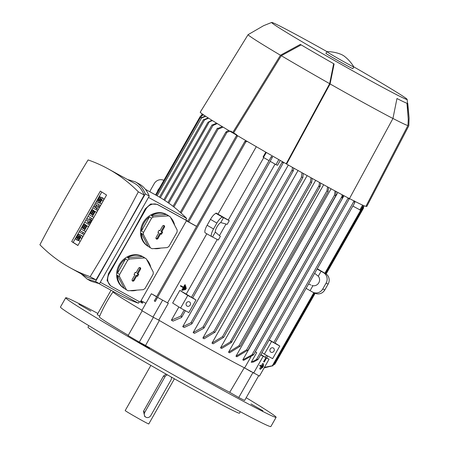 <?xml version="1.0" encoding="UTF-8"?>
<svg xmlns="http://www.w3.org/2000/svg" width="449" height="449" viewBox="0 0 449 449"><rect width="100%" height="100%" fill="white"/><g stroke="black" fill="none" stroke-linecap="round" stroke-linejoin="round"><path stroke-width="0.67" d="M183.456 287.208L184.859 284.739L185.285 284.992L182.227 290.374L181.8 290.127L183.203 287.657L180.425 286.052L180.678 285.603L183.456 287.208M185.285 284.992L185.544 285.109L182.485 290.492L182.227 290.374M185.544 285.109L184.859 284.739M183.473 287.186L180.678 285.603M141.979 310.281A82.756 2.166 29.6 0 1 121.039 297.547A82.756 2.166 29.6 0 1 113.058 291.839A82.756 2.166 29.6 0 1 113.058 291.833C107.614 299.708 103.057 308.065 99.375 316.899A82.274 2.155 29.6 0 0 107.317 322.573A82.274 2.155 29.6 0 0 128.262 335.313M230.573 131.069A82.756 2.166 29.6 0 0 236.657 134.722M330.082 83.946L286.608 164.065L286.181 163.795A94.857 2.481 29.6 0 1 233.413 133.258L232.582 132.803L280.462 55.233L300.325 44.4A80.517 2.105 29.6 0 0 334.112 63.954L330.082 83.946A92.438 2.419 29.6 0 0 392.937 118.497L396.967 98.505A80.517 2.105 29.6 0 0 407.776 103.472L409.101 118.008L408.809 125.787L366.738 206.557L366.002 206.147M349.03 198.346A94.857 2.481 29.6 0 0 365.952 206.254L407.978 125.411A91.467 2.391 29.6 0 0 407.984 125.383L408.253 119.282L406.957 103.27M286.608 164.065A95.822 2.509 29.6 0 0 349.457 198.615L392.937 118.497M326.995 51.629A77.918 2.037 29.6 0 0 271.679 22.45L263.625 25.672L248.078 34.68L200.203 112.25A95.822 2.509 29.6 0 0 209.397 118.682A95.822 2.509 29.6 0 0 232.582 132.803M320.631 183.074L320.221 186.167L319.492 186.846L319.099 185.544L319.508 182.457M212.461 120.607L207.932 122.291L211.877 120.242M207.932 122.291L163.806 199.794M248.078 34.68A92.438 2.419 29.6 0 0 256.991 40.954A92.438 2.419 29.6 0 0 280.462 55.233M271.679 22.45A77.918 2.037 29.6 0 0 279.155 27.855A77.918 2.037 29.6 0 0 355.619 72.457A77.918 2.037 29.6 0 0 407.142 99.403A77.918 2.037 29.6 0 0 399.621 94.077A77.918 2.037 29.6 0 0 353.761 66.834M326.878 51.635L325.923 53.319A15.485 0.404 29.6 0 0 327.416 54.385A15.485 0.404 29.6 0 0 342.464 63.169A15.485 0.404 29.6 0 0 352.852 68.618L353.812 66.935A15.485 0.404 29.6 0 0 353.806 66.912C351.163 62.484 347.784 58.763 343.67 55.738L341.689 54.615C336.986 52.623 332.058 51.629 326.9 51.629A15.485 0.404 29.6 0 0 326.878 51.635A15.485 0.404 29.6 0 0 328.371 52.701A15.485 0.404 29.6 0 0 343.423 61.485A15.485 0.404 29.6 0 0 353.812 66.935M333.663 63.696L329.656 83.671L286.181 163.795M233.413 133.258L281.293 55.693L301.161 44.894M281.293 55.693A91.467 2.391 29.6 0 0 329.656 83.671M392.948 118.452A91.467 2.391 29.6 0 0 407.978 125.411M230.247 341.958L231.555 341.65L231.37 342.576L221.643 348.475A82.756 2.166 -150.4 0 1 221.082 348.166A82.756 2.166 -150.4 0 1 220.521 347.857L230.247 341.958L319.099 185.549M320.081 186.588L231.37 342.576M145.425 189.343L156.269 195.304A574.95 270.809 118.8 0 1 186.593 218.36A669.959 315.557 118.8 0 1 185.729 220.004L186.576 220.543L140.217 302.149L111.784 286.518A9.682 8.537 -57.6 0 1 111.38 286.277A9.682 8.537 -57.6 0 1 109.085 273.991L145.886 209.212A9.682 8.537 -57.6 0 1 158.143 204.912L186.576 220.543M139.336 301.666A669.959 315.557 118.8 0 1 138.404 303.187A574.95 270.809 118.8 0 1 118.485 294.353L99.044 283.667M111.38 286.277L110.533 285.738L107.081 280.412L108.478 273.609A669.959 315.557 -61.2 0 0 127.292 241.478A669.959 315.557 -61.2 0 0 145.28 208.824L150.679 203.981L157.296 204.374L185.729 220.004M186.593 218.36L148.507 197.425M135.323 181.839L139.269 184.006C143.551 186.374 146.879 190.393 149.253 196.073L99.47 283.701L91.209 281.315L87.269 279.143L95.525 281.534L145.308 193.901C142.934 188.226 139.605 184.202 135.323 181.839L127.488 179.488M99.47 283.701L95.525 281.534M149.253 196.073L145.308 193.901M81.112 273.806L87.269 279.143M70.224 267.823L87.993 277.589L96.007 279.884L120.349 237.667L144.196 195.051C141.923 189.562 138.724 185.673 134.599 183.394L108.007 168.773A574.95 270.809 -61.2 0 0 88.094 159.939A669.959 315.557 -61.2 0 0 63.287 201.904A669.959 315.557 -61.2 0 0 39.899 244.767A574.95 270.809 -61.2 0 0 70.224 267.823A574.95 270.809 -61.2 0 0 90.142 276.657A669.959 315.557 -61.2 0 0 114.944 234.692A669.959 315.557 -61.2 0 0 138.331 191.83A574.95 270.809 -61.2 0 0 108.007 168.773M144.196 195.051L138.331 191.83M106.559 195.029L77.879 245.508L71.677 241.568L100.352 191.089L106.559 195.029M98.342 209.436L97.629 210.699L92.853 207.792L93.572 206.534L97.22 205.418L95.003 204.009L95.721 202.746L98.999 204.828L98.28 206.085L94.632 207.202L98.342 209.436L96.849 208.611L96.131 209.874M95.721 202.746L100.497 205.648L99.779 206.91L96.125 208.027M90.221 223.737L89.503 225L84.732 222.098L85.686 220.414L88.425 220.437L87.117 217.888L88.077 216.205L91.355 218.287L90.636 219.55L88.997 218.511L89.918 220.813L89.441 221.654L87.084 221.873L90.221 223.737L88.722 222.912L88.004 224.174M88.077 216.205L92.848 219.112L92.129 220.369L90.636 219.55M90.563 219.505L91.416 221.632L90.939 222.474L88.582 222.698M84.721 233.413L84.008 234.675L82.509 233.85L79.232 231.774L79.95 230.511L84.721 233.413L83.228 232.588L82.509 233.85M78.687 240.58L80.36 237.639A2.419 1.139 -61.2 0 0 80.562 234.906L82.06 235.725A2.419 1.139 118.8 0 1 81.858 238.458L80.186 241.405L78.687 240.58L78.109 240.215L79.782 237.268A0.965 0.455 -61.2 0 0 79.86 236.18A0.965 0.455 -61.2 0 0 79.013 236.78L78.294 238.043L79.091 238.481M78.334 240.355A2.419 1.139 118.8 0 1 77.66 240.372L76.162 239.553A2.419 1.139 -61.2 0 0 78.294 238.043M76.162 239.553A2.419 1.139 -61.2 0 1 76.364 236.819L78.036 233.873L79.888 234.922M88.548 226.683L85.68 231.729L84.182 230.909L80.904 228.827L83.772 223.782L84.35 224.146L82.201 227.929L82.97 228.423L84.883 225.056L85.462 225.42L83.548 228.788L84.322 229.276L86.472 225.493L88.548 226.683L87.05 225.858L84.182 230.909M83.772 223.782L85.849 224.971L85.579 225.437M96.67 212.377L93.802 217.428L92.309 216.603L89.031 214.527L91.899 209.475L92.477 209.846L90.328 213.629L91.096 214.117L93.01 210.755L93.588 211.12L91.675 214.487L92.449 214.976L94.599 211.187L96.67 212.377L95.177 211.558L92.309 216.603M91.899 209.475L93.976 210.665L93.706 211.137M99.953 203.144L101.626 200.198A2.419 1.139 -61.2 0 0 101.828 197.465L103.326 198.29A2.419 1.139 118.8 0 1 103.124 201.023L101.452 203.964L99.953 203.144L99.375 202.774L101.047 199.833A0.965 0.455 -61.2 0 0 101.132 198.739A0.965 0.455 -61.2 0 0 100.279 199.345L99.56 200.602L100.363 201.045M99.599 202.92A2.419 1.139 118.8 0 1 98.926 202.937L97.433 202.112A2.419 1.139 -61.2 0 0 99.56 200.602M97.433 202.112A2.419 1.139 -61.2 0 1 97.635 199.378L99.308 196.438L101.154 197.481M77.935 245.412L73.17 242.393L101.794 192.004M101.828 197.465A2.419 1.139 -61.2 0 0 99.7 198.974L98.982 200.237A0.965 0.455 -61.2 0 1 98.129 200.843A0.965 0.455 -61.2 0 1 98.213 199.749L99.01 200.187M99.308 196.438L99.886 196.802L98.213 199.749M99.886 196.802L101.137 197.493M94.599 211.187L95.177 211.558M91.675 214.487L92.477 214.925M93.588 211.12L94.385 211.558M93.01 210.755L94.408 211.524M90.328 213.629L91.125 214.066M92.477 209.846L93.976 210.665M86.472 225.493L87.05 225.858M83.548 228.788L84.35 229.226M85.462 225.42L86.264 225.864M84.883 225.056L86.281 225.825M82.201 227.929L83.003 228.373M84.35 224.146L85.849 224.971M80.562 234.906A2.419 1.139 -61.2 0 0 78.429 236.415L77.716 237.678A0.965 0.455 -61.2 0 1 76.863 238.279A0.965 0.455 -61.2 0 1 76.942 237.184L77.744 237.628M78.036 233.873L78.614 234.243L76.942 237.184M78.614 234.243L79.871 234.928M79.95 230.511L83.228 232.588M87.084 221.873L88.722 222.912M89.441 221.654L90.939 222.474M89.918 220.813L91.416 221.632M91.355 218.287L92.848 219.112M94.632 207.202L96.849 208.611M98.28 206.085L99.779 206.91M98.999 204.828L100.497 205.648M71.677 241.568L73.17 242.393M90.142 276.657L96.007 279.884M100.318 282.253L138.404 303.187M143.506 232.425A18.392 16.215 122.4 0 0 143.416 234.574L150.353 247.758A18.392 16.215 122.4 0 0 150.426 247.803L147.536 245.968A18.392 16.215 -57.6 0 1 143.175 222.625A18.392 16.215 -57.6 0 1 167.247 214.914L170.137 216.749A18.392 16.215 122.4 0 0 168.482 215.846L153.429 216.94A18.392 16.215 122.4 0 0 151.616 218.147L143.506 232.425L141.384 231.078A18.392 16.215 -57.6 0 1 143.944 223.114A18.392 16.215 -57.6 0 1 149.495 216.8L151.616 218.147M119.608 274.491A18.392 16.215 122.4 0 0 119.518 276.64L126.461 289.824A18.392 16.215 122.4 0 0 126.528 289.869L123.638 288.034A18.392 16.215 -57.6 0 1 119.277 264.691A18.392 16.215 -57.6 0 1 143.349 256.98L146.239 258.815A18.392 16.215 122.4 0 0 144.589 257.911L129.537 259.006A18.392 16.215 122.4 0 0 127.718 260.212L119.608 274.491L117.486 273.144A18.392 16.215 -57.6 0 1 120.046 265.179A18.392 16.215 -57.6 0 1 125.597 258.865L127.718 260.212M153.429 216.94L151.313 215.593A18.392 16.215 -57.6 0 1 166.366 214.499L168.482 215.846M150.426 247.803A18.392 16.215 122.4 0 0 152.076 248.707L167.129 247.612A18.392 16.215 122.4 0 0 168.947 246.406L177.058 232.127A18.392 16.215 122.4 0 0 177.147 229.978L170.205 216.794A18.392 16.215 122.4 0 0 170.137 216.749M170.064 216.704L168.089 215.447M170.553 217.456A18.392 16.215 -57.6 0 1 174.65 225.241M129.537 259.006L127.415 257.659A18.392 16.215 -57.6 0 1 142.468 256.57L144.589 257.911M126.528 289.869A18.392 16.215 122.4 0 0 128.184 290.772L143.231 289.678A18.392 16.215 122.4 0 0 145.049 288.471L153.16 274.199A18.392 16.215 122.4 0 0 153.249 272.043L146.312 258.86A18.392 16.215 122.4 0 0 146.239 258.815M146.166 258.77L144.191 257.513M146.655 259.522A18.392 16.215 -57.6 0 1 150.757 267.307M142.468 256.57L127.415 257.659M125.597 258.865L117.486 273.144M134.094 280.535A1.212 1.066 -57.6 0 1 132.225 279.508L134.852 274.878L134.026 274.429L135.222 272.324L136.047 272.779L138.674 268.148A1.212 1.066 -57.6 0 1 140.543 269.175L137.916 273.806L138.741 274.255L137.546 276.36L136.721 275.911L134.094 280.535L133.398 280.103L136.103 275.344L136.923 275.798L137.966 273.957L137.147 273.508L139.847 268.743A1.055 0.932 122.4 0 0 139.712 267.492M136.721 275.911L136.103 275.344M132.141 280.614A1.055 0.932 122.4 0 0 133.398 280.103M136.047 272.779L135.171 272.42M134.128 274.255L134.852 274.878M137.546 276.36L136.923 275.798M138.741 274.255L137.966 273.957M137.916 273.806L137.147 273.508M126.461 289.824L124.339 288.477A18.392 16.215 -57.6 0 1 117.397 275.293L119.518 276.64M117.397 275.293L124.339 288.477M136.917 290.138A18.392 16.215 -57.6 0 1 130.126 290.632M166.366 214.499L151.313 215.593M149.495 216.8L141.384 231.078M157.992 238.47A1.212 1.066 -57.6 0 1 156.117 237.442L158.75 232.812L157.925 232.363L159.12 230.258L159.945 230.713L162.572 226.083A1.212 1.066 -57.6 0 1 164.441 227.11L161.814 231.74L162.639 232.189L161.444 234.294L160.619 233.845L157.992 238.47L157.296 238.037L159.996 233.278L160.821 233.733L161.864 231.892L161.039 231.437L163.745 226.678A1.055 0.932 122.4 0 0 163.61 225.426M160.619 233.845L159.996 233.278M156.039 238.548A1.055 0.932 122.4 0 0 157.296 238.037M159.945 230.713L159.064 230.354M158.02 232.189L158.75 232.812M161.444 234.294L160.821 233.733M162.639 232.189L161.864 231.892M161.814 231.74L161.039 231.437M150.353 247.758L148.237 246.411A18.392 16.215 -57.6 0 1 141.295 233.227L143.416 234.574M141.295 233.227L148.237 246.411M160.815 248.073A18.392 16.215 -57.6 0 1 154.024 248.566M217.462 128.251L217.86 128.448A95.244 2.492 29.6 0 0 218.697 128.958L217.462 128.251M212.949 125.434L212.287 125.024A95.244 2.492 29.6 0 0 212.989 125.456L168.79 203.167M212.287 125.024L216.57 123.149M208.583 118.166L204.379 120.001L203.93 119.709A95.244 2.492 29.6 0 0 204.379 120.001M201.348 117.975L201.158 117.823A95.244 2.492 29.6 0 0 201.478 118.048L157.144 195.792M186.419 220.824L196.583 226.414M187.828 221.469L196.623 226.347M185.734 219.999L187.89 221.189M237.925 135.929L236.46 135.867L236.825 135.284M229.888 131.198L226.964 132.315L225.847 132.287L226.678 131.434L228.895 130.608M280.26 160.433L277.488 165.316L275.972 164.626L270.13 161.275L272.47 157.156L272.105 157.279L271.359 156.527L269.018 160.641L263.462 157.464L263.092 156.926L265.797 152.16M182.726 326.664L190.915 322.769L191.925 322.977L191.689 323.998L184.197 327.501A82.756 2.166 -150.4 0 1 182.726 326.664L275.069 164.104M191.936 323.74L283.616 162.347L282.943 162.763L282.275 161.578M192.514 297.996L186.217 294.095L217.237 239.491M272.47 157.156L271.359 156.527M205.356 232.936A7.745 2.251 120.1 0 1 205.3 232.908A7.745 2.251 120.1 0 1 207.124 225.263L210.469 219.37A7.745 2.251 120.1 0 1 216.345 213.584L217.114 213.937L216.048 213.039L217.984 214.106A82.756 2.166 29.6 0 0 228.272 220.061L263.743 157.621M228.272 220.061L229.271 220.695L227.188 224.365L220.74 222.564L223.529 217.647L222.76 217.294A7.745 2.251 -59.9 0 0 216.884 223.086L213.539 228.973A7.745 2.251 -59.9 0 0 211.715 236.617A7.745 2.251 -59.9 0 0 211.765 236.645L212.54 236.999L215.329 232.082A5.809 1.689 -59.9 0 1 217.007 226.852A5.809 1.689 -59.9 0 1 220.74 222.564M219.449 235.596L226.015 224.034M216.222 232.924L220.364 236.37L218.281 240.041L212.54 236.999M216.424 233.042L215.329 232.082M229.271 220.695L223.529 217.647M215.756 213.55L216.048 213.039M186.217 294.095A82.756 2.166 -150.4 0 1 179.819 290.402L172.652 303.024L180.593 308.065L188.821 312.588L195.994 299.966L187.761 295.442L179.819 290.402M192.683 297.867L195.994 299.966M189.489 301.913A2.419 2.133 -57.6 0 1 189.59 301.975A2.419 2.133 -57.6 0 1 190.129 305.101A2.419 2.133 -57.6 0 1 187.098 306.117A2.419 2.133 -57.6 0 1 186.997 306.061A2.419 2.133 -57.6 0 1 186.458 302.929A2.419 2.133 -57.6 0 1 189.489 301.913M187.761 295.442L180.593 308.065M171.4 320.176L180.728 316.152L181.677 316.472L181.402 317.555L173.005 321.102A82.756 2.166 -150.4 0 1 171.4 320.176L178.893 306.981M275.972 164.626L278.818 159.614M263.462 157.464L266.308 152.452M256.295 146.671L217.984 214.106M247.315 141.446L245.844 141.856L244.896 141.536L245.94 140.644M156.679 296.834L154.254 300.925L155.247 301.498L157.588 297.378L167.561 302.867A82.756 2.166 29.6 0 0 168.313 303.305L157.588 297.378M206.809 233.777L167.561 302.867M244.974 141.227L156.594 296.8L151.375 293.741L156.701 296.621M154.254 300.925L155.247 301.498M168.313 303.305L158.755 320.131L154.518 317.914L152.991 317.112L162.549 300.286M223.063 127.106L218.697 128.958M217.86 128.448L222.216 126.59M217.282 123.587L212.989 125.456M203.93 119.709L208.128 117.874M205.642 116.263L201.478 118.048M201.158 117.823L205.316 116.044M203.678 114.944L200.406 116.134L203.487 114.815M200.406 116.134L155.556 194.917M325.8 273.772L363.516 207.382L363.572 208.061L326.12 273.985M273.374 364.897L274.861 364.212L315.159 293.281M363.516 207.382L363.471 207.101M264.119 367.894L272.397 365.828M364.206 205.81L361.518 210.536L361.024 210.379M362.915 206.119L363.118 206.523L362.915 206.119L360.575 210.239L352.847 206.057M272.824 365.638L270.792 366.294M363.118 206.523L362.944 206.231L324.88 273.228M264.439 367.333L272.683 365.716L272.313 365.767L313.84 292.669M317.263 268.698L325.547 273.615A7.745 7.409 -65.3 0 1 328.14 284.06L324.795 289.947A7.745 7.409 -65.3 0 1 315.147 293.27L313.093 292.327A7.745 7.409 114.7 0 1 312.504 292.024L306.089 288.37M314.631 273.334L318.296 276.197A5.809 5.556 114.7 0 1 312.891 285.716L311.92 285.441M312.891 285.716L310.096 290.632M318.296 276.197L321.091 271.28L323.499 272.672A7.745 7.409 114.7 0 1 326.086 283.117L322.741 289.004A7.745 7.409 114.7 0 1 313.093 292.327M321.091 271.28L317.078 269.024M310.888 284.969L308.536 284.065M271.291 366.182L264.354 367.478M359.817 210.003L362.596 205.114M354.822 201.332L354.783 202.482L354.413 202.527L354.783 202.482M274.816 343.244L269.226 339.786M354.609 202.802L354.267 200.776M261.958 352.583L264.394 354.132L271.566 341.509L269.125 339.966M271.566 341.509L279.794 346.039L272.627 358.656L264.394 354.132M275.041 343.019L279.794 346.039M273.289 347.981A2.419 2.133 -57.6 0 1 273.39 348.042A2.419 2.133 -57.6 0 1 273.929 351.169A2.419 2.133 -57.6 0 1 270.899 352.19A2.419 2.133 -57.6 0 1 270.798 352.128A2.419 2.133 -57.6 0 1 270.259 348.996A2.419 2.133 -57.6 0 1 273.289 347.981M263.978 361.72L264.079 362.062L263.557 361.804L264.152 362.017M260.863 354.514L265.898 357.685L263.557 361.804M265.898 357.685L260.661 354.862M266.633 357.831L269.03 359.256L266.532 357.999M269.03 359.256L259.471 376.082L244.621 367.939L251.042 356.635M253.595 373.13L263.153 356.304M255.329 351.702A82.756 2.166 29.6 0 0 255.369 351.724L256.721 352.583L251.216 362.276L253.651 361.973L257.883 359.582L257.771 359.172L257.883 359.587M256.721 352.583L255.296 351.758M256.261 359.924L258.04 359.217M251.216 362.276L256.413 359.576L348.222 197.964M349.238 198.503L348.783 198.958L348.491 198.11M349.221 198.8L348.783 198.958M263.608 363.943L262.699 363.432L261.296 365.896L259.937 365.217L259.685 365.666L260.386 366.075L260.639 365.626L261.997 366.305L263.608 363.943L260.549 369.331L261.745 366.754L260.386 366.075M261.015 366.39L259.64 368.814L260.341 369.224M262.036 367.748L263.507 366.199L262.283 367.894M263.063 365.941L263.507 366.199M259.937 365.217L260.639 365.626M261.296 365.896L261.997 366.305M262.699 363.432L263.4 363.842M261.071 368.416L263.557 365.071L261.312 368.556M263.114 364.812L263.557 365.071M273.694 342.626L354.109 200.967M311.286 265.752L309.316 269.22M302.256 281.646L300.286 285.109M255.369 351.724L343.985 195.73M342.935 195.175L342.66 197.801L342.121 198.138L342.026 194.686M253.376 354.957L253.371 354.368L253.376 354.957L243.661 360.351A82.756 2.166 -150.4 0 1 242.78 359.885L251.968 354.856L341.829 196.673M342.66 197.801L342.121 198.138M251.788 355.367L253.573 354.418M242.78 359.885L337.884 192.469M336.026 191.47L335.757 195.725L334.499 195.018A95.244 2.492 29.6 0 0 335.487 195.551M247.545 350.355L236.915 356.77A82.756 2.166 -150.4 0 1 235.95 356.253L246.557 349.822L247.747 350.478M334.499 195.018L335.044 190.937M235.95 356.253L331.081 188.788M328.584 187.429L328.101 191.571L326.962 190.932A95.244 2.492 29.6 0 0 328.011 191.504M240.075 346.308L229.562 352.802A82.756 2.166 -150.4 0 1 228.513 352.229L239.02 345.736L240.092 346.325M326.962 190.932L327.529 186.857M228.513 352.229L323.662 184.741M220.521 347.857L315.681 180.341M312.19 178.41L311.645 182.518L310.427 181.839A95.244 2.492 29.6 0 0 311.612 182.496M223.563 337.401L213.174 343.799A82.756 2.166 -150.4 0 1 211.979 343.137L222.491 336.643L223.563 337.401M310.427 181.839L311 177.748M211.979 343.137L307.15 175.604M303.243 173.426L302.834 177.63L301.442 176.833A95.244 2.492 29.6 0 0 302.699 177.535M214.757 332.339L204.149 338.771A82.756 2.166 -150.4 0 1 202.875 338.058L298.046 170.513M202.875 338.052L213.499 331.637L214.824 332.383M301.442 176.833L301.986 172.725M293.769 168.111L293.433 170.553L292.737 170.99L292.153 170.036L292.434 167.354M203.706 328.326L194.518 333.354A82.756 2.166 -150.4 0 1 193.154 332.586L202.875 327.198L203.986 327.22L203.706 328.326M193.154 332.586L288.331 165.041M149.983 191.852A7.745 7.409 114.7 0 1 150.864 189.551L154.209 183.658A7.745 7.409 114.7 0 1 163.84 180.33M157.515 191.465A5.809 5.556 114.7 0 1 159.204 188.485M201.208 115.685L202.213 113.923M143.141 301.807L142.355 303.193L141.059 300.673L145.925 303.339M152.991 317.112L141.817 310.568L151.375 293.741M154.518 317.914L159.361 320.479A82.756 2.166 -150.4 0 1 158.755 320.131M153.378 317.32L139.285 342.132L145.571 345.461L159.361 320.479A82.756 2.166 29.6 0 0 244.256 367.748L251.21 371.755M244.621 367.939A82.756 2.166 -150.4 0 1 244.256 367.748L229.714 392.314A82.274 2.155 29.6 0 1 145.571 345.461M142.355 303.193A82.756 2.166 -150.4 0 1 141.306 302.564L140.666 301.363M142.193 310.792L128.111 335.583L139.285 342.132M252.843 372.698L238.75 397.511L229.714 392.314M258.697 375.69L244.626 400.463L238.75 397.511M262.906 410.762L250.997 403.932L262.906 410.762M78.923 304.304L90.838 311.135L78.923 304.304M141.486 344.013L137.242 341.403L139.785 342.671L149.444 348.334L141.486 344.013M99.712 316.107L97.209 314.603L111.038 290.256M97.865 313.453A120.989 3.165 29.6 0 0 65.717 297.771A120.989 3.165 29.6 0 0 219.106 388.121A120.989 3.165 29.6 0 0 276.118 417.295A120.989 3.165 29.6 0 0 246.187 397.713M65.717 297.771L60.458 307.026A120.989 3.165 29.6 0 0 213.847 397.376A120.989 3.165 29.6 0 0 270.859 426.55L276.118 417.295M88.829 325.671L88.004 327.125A87.112 2.279 29.6 0 0 198.441 392.173A87.112 2.279 29.6 0 0 239.491 413.181L240.316 411.727M150.853 365.419L125.198 410.571A13.549 0.354 29.6 0 0 126.506 411.509A13.549 0.354 29.6 0 0 139.673 419.192A13.549 0.354 29.6 0 0 148.765 423.963L174.42 378.804M144.769 416.487L143.461 411.335L163.537 375.998L166.108 374.112M167.466 374.881A3.873 3.412 122.4 0 0 164.918 376.874L144.847 412.21A3.873 3.412 122.4 0 0 145.762 417.121A3.873 3.412 122.4 0 0 145.925 417.222A3.873 3.412 122.4 0 0 150.83 415.499L170.906 380.163A3.873 3.412 122.4 0 0 171.316 377.059M183.68 290.02L183.254 289.773L185.291 286.181L185.718 286.428L183.68 290.02L183.938 290.138L185.976 286.546L185.718 286.428M185.976 286.546L185.291 286.181M185.128 289.667L184.702 289.42L185.723 287.624L186.15 287.871L185.128 289.667L185.386 289.785L186.408 287.989L186.15 287.871M186.408 287.989L185.723 287.624M164.704 200.377L209.24 121.982M145.28 208.824L145.886 209.212M157.296 204.374L158.143 204.912M108.478 273.609L109.085 273.991M101.626 200.198L103.124 201.023M100.279 199.345L101.076 199.783M80.36 237.639L81.858 238.458M79.013 236.78L79.81 237.218M140.543 269.175L139.847 268.743M164.441 227.11L163.745 226.678M160.377 197.667L204.542 119.928M173.875 206.972L218.309 128.745M188.67 221.974L237.47 136.069M181.087 213.073L226.964 132.315M190.915 322.769L282.253 161.982M191.392 297.378L271.353 156.617M210.469 219.37L216.884 223.086M207.124 225.263L213.539 228.973M216.345 213.584L222.76 217.294M180.728 316.152L184.197 310.046M155.219 301.391L245.844 141.856M274.238 364.543L314.811 293.118M326.086 283.117L328.14 284.06M322.741 289.004L324.795 289.947M323.499 272.672L325.547 273.615M265.331 357.348L266.504 355.288M246.624 349.861L334.561 195.062M238.902 345.831L326.984 190.774M222.508 336.655L310.45 181.851M213.702 331.766L301.644 176.962M202.875 327.198L292.153 170.036M200.714 117.582L201.809 115.651M164.918 376.874L163.537 375.998M144.847 412.21L143.461 411.335M113.058 291.839L113.26 291.48M407.142 99.403L409.101 118.008M173.022 206.304L217.389 128.201M167.915 202.55L212.029 124.895M159.457 197.122L203.549 119.513M180.274 212.338L225.898 132.023M192.582 298.046L270.242 161.343M205.3 232.908L211.715 236.617M181.643 317.303L185.392 310.702M187.749 221.436L236.511 135.598M272.756 365.98L314.283 292.877M325.306 273.475L361.131 210.413M272.824 365.643L314.188 292.832M325.216 273.424L363.118 206.697M274.889 343.294L354.727 202.752M264.349 361.843L267.699 355.95M258.091 359.391L349.154 199.092M253.623 354.699L342.553 198.161M247.814 350.529L335.757 195.725M240.164 346.37L328.101 191.571M223.703 337.322L311.645 182.518M214.891 332.434L302.834 177.63M203.981 328.011L293.433 170.553M201.803 115.444L202.42 114.36M156.213 195.276L200.428 117.436M145.762 417.121L144.606 416.391"/></g></svg>
